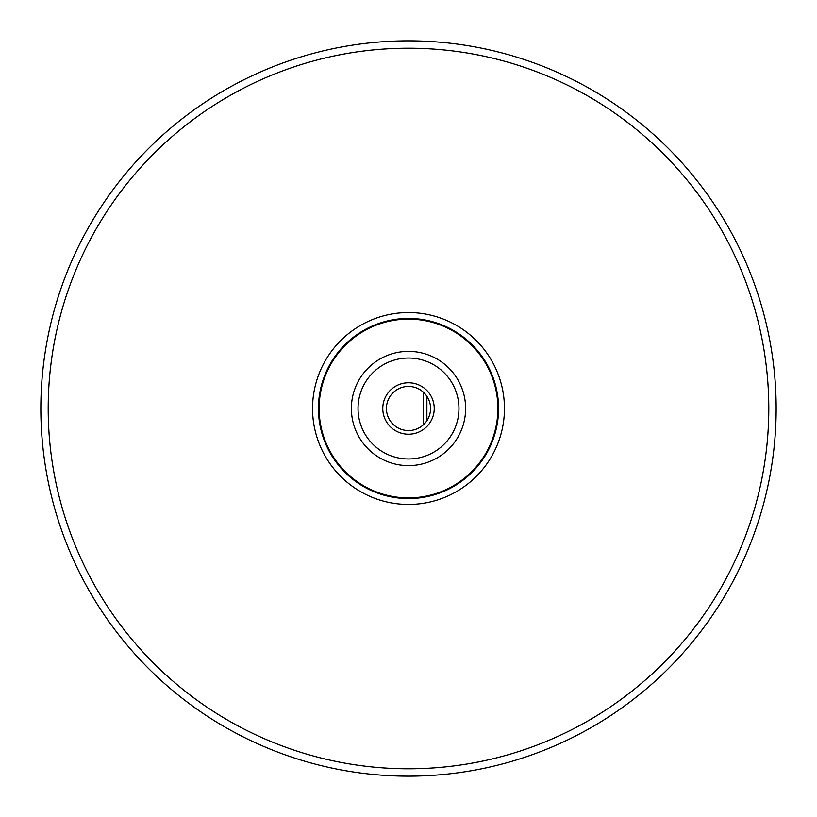 <?xml version="1.0" encoding="UTF-8"?>
<svg xmlns="http://www.w3.org/2000/svg" width="817" height="817" viewBox="0 0 817 817"><rect width="100%" height="100%" fill="white"/><g stroke="black" fill="none" stroke-linecap="round" stroke-linejoin="round"><path stroke-width="1.23" d="M421.674 390.812L423.206 392.058L423.206 424.942M426.882 396.306L426.882 420.694M496.736 390.393L496.185 387.901M430.559 408.5A22.059 22.059 0 0 1 397.47 427.608A22.059 22.059 0 0 1 397.47 389.392A22.059 22.059 0 0 1 430.559 408.5M422.992 391.874L421.705 390.832M496.583 427.342L496.889 425.861M498.401 402.873L496.103 387.554M48.203 408.5A360.297 360.297 0 0 0 588.649 720.523A360.297 360.297 0 0 0 588.649 96.477A360.297 360.297 0 0 0 48.203 408.5M40.85 408.5A367.65 367.65 0 0 0 383.867 775.323A367.65 367.65 0 0 0 772.851 457.663A367.65 367.65 0 0 0 481.969 48.264A367.65 367.65 0 0 0 40.85 408.5M498.574 408.5A90.074 90.074 0 0 1 363.463 486.503A90.074 90.074 0 0 1 363.463 330.497A90.074 90.074 0 0 1 498.574 408.5A90.074 90.074 0 0 1 363.463 486.503A90.074 90.074 0 0 1 363.463 330.497A90.074 90.074 0 0 1 498.574 408.5M434.236 408.5A25.735 25.735 0 0 1 395.632 430.784A25.735 25.735 0 0 1 395.632 386.216A25.735 25.735 0 0 1 434.236 408.5M312.543 408.5A95.957 95.957 0 0 0 456.478 491.599A95.957 95.957 0 0 0 456.478 325.401A95.957 95.957 0 0 0 312.543 408.5M497.89 408.5A89.39 89.39 0 0 1 363.81 485.911A89.39 89.39 0 0 1 363.81 331.089A89.39 89.39 0 0 1 497.89 408.5M465.629 408.5A57.129 57.129 0 0 1 379.936 457.969A57.129 57.129 0 0 1 379.936 359.031A57.129 57.129 0 0 1 465.629 408.5M458.96 408.5A50.46 50.46 0 0 1 383.265 452.199A50.46 50.46 0 0 1 383.265 364.801A50.46 50.46 0 0 1 458.96 408.5"/></g></svg>
